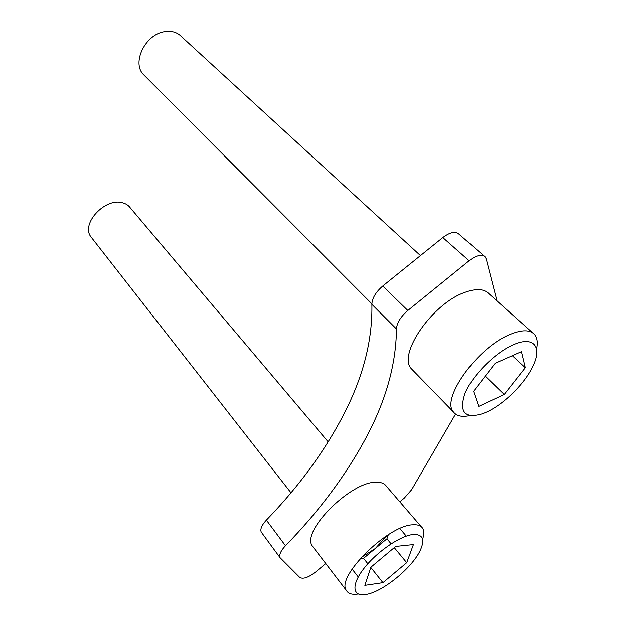 <?xml version="1.0" encoding="UTF-8"?>
<svg xmlns="http://www.w3.org/2000/svg" width="626" height="626" viewBox="0 0 626 626"><rect width="100%" height="100%" fill="white"/><g stroke="black" fill="none" stroke-linecap="round" stroke-linejoin="round"><path stroke-width="0.94" d="M484.383 256.23L458.803 234.046C455.251 231.08 449.922 232.246 442.817 237.567L382.776 286.012C375.756 292.092 372.126 298.203 371.891 304.33C372.587 339.895 363.346 376.32 344.167 413.614C325.097 450.704 299.165 486.206 266.371 520.12C261.778 525.12 260.064 529.103 261.238 532.077L261.785 532.836M496.997 300.926L486.245 259.023L485.111 256.856C481.668 253.984 476.331 255.275 469.093 260.752L407.831 310.488C400.663 316.733 396.868 322.899 396.461 329.002C396.141 364.355 385.921 400.757 365.803 438.2C345.795 475.455 319.017 511.301 285.479 545.739C280.769 550.81 278.961 554.793 280.057 557.688L299.729 577.422C303.086 579.41 308.477 577.54 315.903 571.804L325.786 563.564M399.826 501.833L404.294 498.108L411.634 489.735L455.548 414.083M365.607 594.559L366.296 594.434C382.955 591.734 412.198 567.79 420.218 550.457C425.171 539.573 422.91 534.244 413.434 534.471C400.859 535.418 377.188 551.451 364.222 568.095C351.069 584.754 352.321 596.868 365.607 594.559M422.589 539.229C424.17 534.557 424.185 530.918 422.652 528.305C420.985 525.644 417.777 524.478 413.011 524.807C388.37 524.924 335.951 576.609 346.288 590.334C348.173 593.714 352.133 594.95 358.158 594.027L358.244 594.011M421.29 526.724L386.539 486.418C384.693 483.577 381.359 482.184 376.531 482.239C351.476 480.917 301.083 531.059 312.264 545.919L313.798 547.914M328.188 441.893L130.31 207.879C128.502 205.367 125.912 203.669 122.547 202.801C105.348 197.362 80.824 223.568 90.77 236.628L92.124 238.35M406.72 562.688L382.955 582.673L364.848 585.365L370.866 567.25L395.702 546.435L413.418 544.581L406.72 562.688L394.263 547.64M361.186 557.484L375.271 548.564L386.946 538.798L391.109 543.83M387.165 535.449L375.271 548.564L363.557 558.361L367.861 563.752M370.803 567.438L382.955 582.673M360.044 558.76L363.557 558.361M352.102 569.089L358.268 576.961M399.873 528.54L406.29 536.138M386.946 538.798L388.331 534.714M487.083 411.83C504.556 403.762 525.519 382.76 533.258 365.428C542.28 346.632 533.422 335.716 513.39 344.746C495.127 352.587 472.372 375.475 464.993 393.316C458.78 412.198 464.664 418.99 482.638 413.7L487.083 411.83M536.521 349.026C537.914 342.657 537.241 337.813 534.502 334.503C530.011 329.636 521.92 329.597 510.237 334.378C477.669 347.164 440.72 398.872 453.443 411.955C456.628 416.11 462.121 417.307 469.915 415.562M532.718 332.907L489.117 293.868C484.242 288.696 476.01 288.25 464.429 292.53C432.112 303.892 397.635 354.59 411.266 368.651L413.403 370.842M420.469 255.596L181.297 36.449C177.017 32.129 171.383 30.549 164.395 31.707C145.295 34.446 131.71 62.506 143.229 74.322L144.989 76.082M525.261 367.736L504.212 394.482L478.718 406.384L473.538 391.305L495.197 363.283L521.427 351.64L525.261 367.736L512.303 355.685M485.267 376.132L504.212 394.482M285.479 545.739L266.371 520.12M469.093 260.752L442.817 237.567M407.831 310.488L382.776 286.012M396.461 329.002L371.891 304.33M280.057 557.688L261.238 532.077M90.77 236.628L290.996 492.803M312.264 545.919L346.288 590.334M143.229 74.322L371.883 303.837M411.266 368.651L453.443 411.955"/></g></svg>
